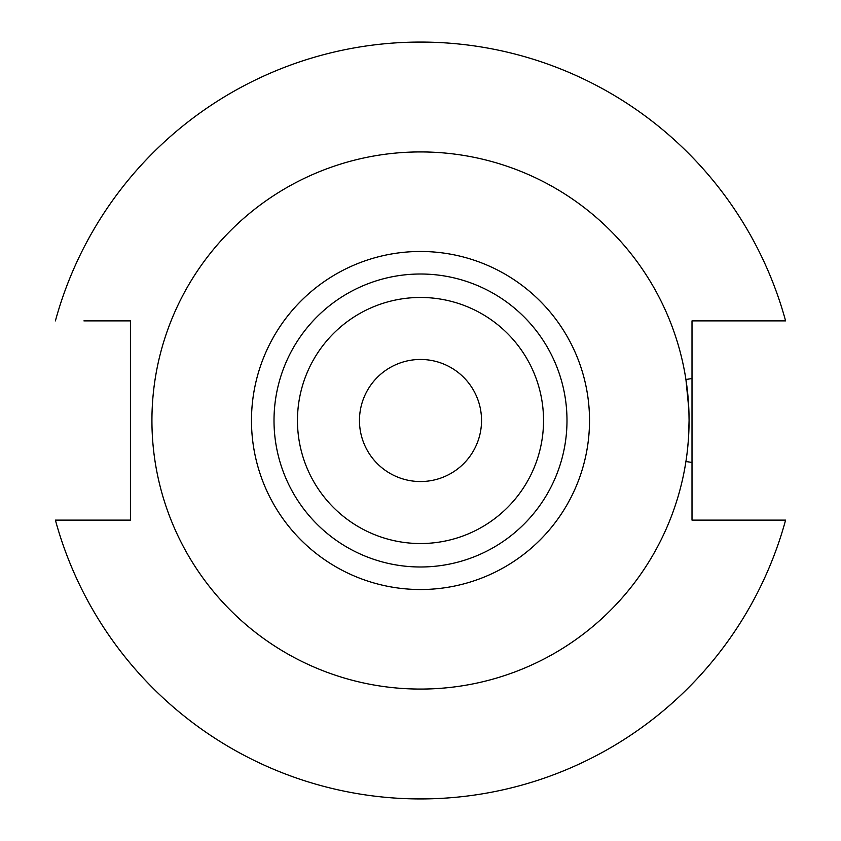 <?xml version="1.0" encoding="UTF-8"?>
<svg xmlns="http://www.w3.org/2000/svg" width="841" height="841" viewBox="0 0 841 841"><rect width="100%" height="100%" fill="white"/><g stroke="black" fill="none" stroke-linecap="round" stroke-linejoin="round"><path stroke-width="1.26" d="M420.5 566.992A146.492 146.492 0 0 0 566.992 420.5A146.492 146.492 0 0 0 420.5 274.008A146.492 146.492 0 0 0 274.008 420.5A146.492 146.492 0 0 0 420.5 566.992M688.916 411.217L689.073 420.5A268.573 268.573 0 0 1 420.5 689.073A268.573 268.573 0 0 1 151.927 420.5A268.573 268.573 0 0 1 420.5 151.927A268.573 268.573 0 0 1 689.073 420.5L688.611 436.353M420.5 543.538A123.038 123.038 0 0 0 543.538 420.5A123.038 123.038 0 0 0 420.5 297.462A123.038 123.038 0 0 0 297.462 420.5A123.038 123.038 0 0 0 420.5 543.538M685.93 461.509L692.006 462.455L692.006 378.545L685.93 379.491L688.832 409.094M481.536 420.5A61.036 61.036 0 0 1 420.5 481.536A61.036 61.036 0 0 1 359.464 420.5A61.036 61.036 0 0 1 420.5 359.464A61.036 61.036 0 0 1 481.536 420.5M130.439 383.874L130.439 457.126M83.921 320.884L130.439 320.884L130.439 520.116L55.401 520.116A378.45 378.45 0 0 0 785.599 520.116L692.006 520.116L692.006 320.884L785.599 320.884A378.45 378.45 0 0 0 55.401 320.884M688.295 441.01L687.37 450.755M785.599 520.116L757.079 520.116M55.401 520.116L83.921 520.116M785.599 320.884L757.079 320.884M420.5 589.52A169.02 169.02 0 0 1 251.48 420.5A169.02 169.02 0 0 1 420.5 251.48A169.02 169.02 0 0 1 589.52 420.5A169.02 169.02 0 0 1 420.5 589.52"/></g></svg>
